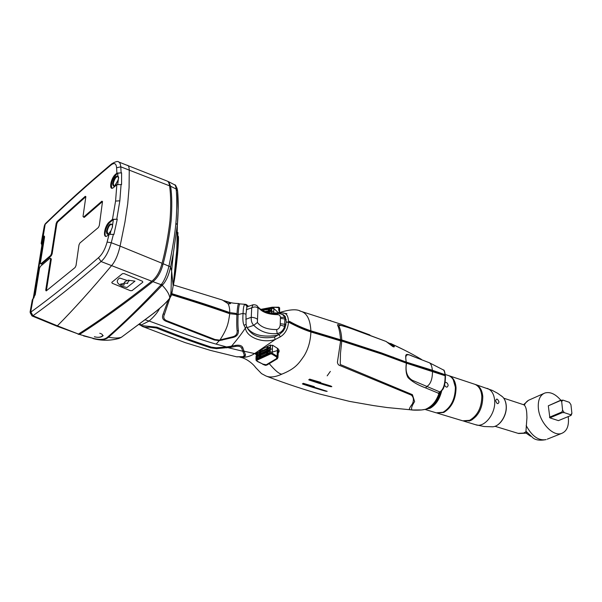 <?xml version="1.0" encoding="UTF-8"?>
<svg xmlns="http://www.w3.org/2000/svg" width="602" height="602" viewBox="0 0 602 602"><rect width="100%" height="100%" fill="white"/><g stroke="black" fill="none" stroke-linecap="round" stroke-linejoin="round"><path stroke-width="0.9" d="M423.846 409.646L421.709 409.947C418.51 410.271 410.045 410.361 409.586 409.337C408.961 409.059 409.924 407.208 412.49 403.769C414.01 399.901 413.612 397.004 411.279 395.078L340.175 365.647C338.625 365.279 337.707 364.142 337.421 362.231L340.619 340.913L341.77 341.056L381.623 354.029L406.516 363.209L445.111 375.723C445.126 384.166 443.411 389.547 439.979 391.842L439.874 392.052M238.415 330.633L237.135 330.709C237.406 334.072 235.788 336.134 232.282 336.887L219.369 340.092L219.226 340.657L232.477 337.594C236.624 336.729 238.603 334.411 238.415 330.633C237.91 327.496 237.805 322.115 238.099 314.492L243.065 313.424L245.97 314.154L246.09 324.425L243.96 325.261L245.39 328.045C246.594 337.602 263.262 343.546 275.227 339.49L254.631 353.585C249.913 356.595 245.006 357.784 239.92 357.159C247.023 358.34 253.969 364.91 255.519 367.423L261.524 373.609L265.911 375.957C270.005 377.74 275.317 377.138 281.864 374.143C295.62 368.575 298.795 363.488 304.168 355.759C308.269 348.972 310.512 341.041 310.895 331.958L340.619 340.913M406.312 363.134C405.522 369.56 406.117 374.399 408.088 377.65C412.024 381.623 417.863 385.047 425.606 387.914L438.978 393.422C436.495 401.165 432.003 406.455 425.516 409.292L421.709 409.947L412.227 409.992C410.835 409.029 411.625 406.215 414.605 401.564L412.408 394.664L340.265 364.496L340.461 353.442L341.77 341.056M439.024 393.437L439.024 393.437C435.923 401.97 431.416 407.253 425.516 409.292L424.41 409.541M439.678 392.18L438.978 393.422M438.248 393.415L439.829 391.932L412.31 380.276C407.042 377.078 405.116 371.389 406.516 363.209M425.606 387.914L426.848 386.492C430.596 384.204 432.477 379.147 432.477 371.321M443.283 369.884L443.539 370.019C444.351 370.862 444.878 372.758 445.111 375.723L445.435 376.16M274.444 337.045C260.869 339.28 251.734 336.097 247.046 327.503L247.279 327.872C252.802 335.133 262.946 337.579 277.71 335.216L274.444 337.045L275.227 339.49L280.374 336.811C285.25 333.741 287.959 328.842 288.516 322.108C297.027 326.653 304.484 329.934 310.895 331.958M269.305 363.713C275.114 370.584 279.298 374.06 281.864 374.143M278.192 352.983C279.569 351.651 279.426 350.153 277.763 348.498L272.894 345.413L269.613 345.315L258.461 351.079L270.057 345.134M280.374 336.811L279.035 334.81L283.106 331.22L284.927 328.248L286.243 322.017L288.516 322.108C288.381 315.764 286.251 312.709 282.142 312.935L281.111 312.867L279.9 313.71M246.09 324.425L246.654 326.653L245.39 328.045C241.598 333.794 236.985 339.821 231.537 346.142L228.03 346.722L228.218 347.693L229.941 348.129L230.784 347.301L216.479 348.626L210.602 347.798C193.167 342.087 175.062 335.472 156.302 327.962L149.778 327.164C146.421 327.533 143.946 327.27 142.343 326.389L140.386 325.163M256.159 354.766L255.15 353.705L244.043 351.199L242.764 347.617C241.861 345.571 239.468 344.826 235.578 345.36L231.537 346.142L231.74 347.136L235.788 346.376C238.843 345.909 240.808 346.519 241.673 348.212L244.374 355.338L243.035 356.662L236.488 356.79L210.324 350.364L185.228 342.643L143.396 326.811M242.907 351.734L244.043 351.199L245.533 354.909L244.705 356.301M230.829 346.27L230.905 347.279M243.96 325.261C242.915 322.86 242.614 318.909 243.065 313.424L238.099 314.492C238.618 307.366 239.212 303.859 239.874 303.972L238.655 303.521M138.791 324.523L141.523 324.884L149.13 321.039C179.08 331.943 197.11 338.715 216.133 344.118L226.548 346.933L228.03 346.722M139.325 324.734L141.417 325.577L156.971 327.195L156.302 327.962M226.736 347.881L226.548 346.933L216.276 347.798L211.294 347.128C193.852 341.379 175.746 334.735 156.971 327.195M229.738 347.467L229.813 348.099M243.833 350.65L242.704 351.214L229.941 348.129M237.135 330.709C236.691 327.405 236.616 321.987 236.91 314.455L238.099 314.492L236.037 314.545L236.037 313.431L229.768 312.581C202.618 303.024 190.081 299.457 171.833 293.648M219.888 340.604L219.956 340.032C227.722 327.849 228.293 323.424 229.746 313.717L236.91 314.455C237.429 307.539 237.993 303.957 238.625 303.724L239.874 303.972M171.502 294.732C193.513 301.467 212.927 307.788 229.746 313.717M219.369 340.092L215.019 339.52L166.558 320.67C163.797 319.316 163.089 317.216 164.451 314.372L170.027 297.734M216.133 344.118L219.226 340.657L214.312 339.987L215.019 339.52M168.184 300.172L163.24 313.823C161.712 317.344 162.593 319.805 165.889 321.205L214.312 339.987M145.082 319.79L149.13 321.039C154.466 316.253 157.95 312.047 159.59 308.412M256.211 353.66L255.21 353.231M246.654 326.653L247.046 327.503M230.581 346.308L230.784 347.301L231.74 347.136M303.325 383.941L303.22 383.301L314.327 386.627L314.071 387.154L327.179 391.323C325.404 391.037 329.211 392.391 313.386 387.522L303.325 383.941L314.071 387.154M303.16 384.038L302.392 383.775L302.972 384.136M320.542 382.902C333.44 386.755 330.588 385.897 331.83 386.672C330.31 386.552 332.537 387.402 319.797 383.466L309.345 380.02L320.542 382.902L320.768 382.39L309.594 379.109L309.729 379.734M309.466 379.93L308.728 379.681L309.345 380.02M327.172 375.844L330.347 371.404M414.718 357.031C403.95 352.328 405.545 354.021 406.139 362.058L381.216 352.832L341.755 339.949C341.515 334.215 340.551 329.535 338.843 325.915C340.228 324.162 349.747 328.383 355.188 329.858L386.16 341.484L349.205 327.834L338.083 324.576C336.179 325.08 339.257 323.899 340.604 339.799L310.888 330.829C310.256 319.414 306.854 312.882 300.661 311.226L299.788 310.971M389.479 343.306L387.131 342.245M310.888 330.829C302.972 328.128 295.83 324.967 289.464 321.355L289.472 322.484L286.243 322.017L285.288 316.607L283.617 314.884L281.879 314.221M281.021 312.867L276.167 312.98L282.142 312.935L286.943 313.68M245.044 304.462C243.923 304.657 243.261 307.645 243.065 313.424L245.97 314.154L247.008 306.245L245.044 304.462L246.113 304.446M222.544 300.142L228.527 303.822C230.972 303.837 231.266 303.333 229.415 302.317C231.875 303.032 234.915 303.438 238.52 303.521L238.625 303.724M223.161 300.533L229.415 302.317L224.004 300.661M227.91 303.574L227.947 303.589C229.166 305.635 229.768 308.63 229.768 312.581M224.599 301.06C228.429 302.084 230.31 302.934 230.242 303.611L228.414 303.784M247.956 306.516L247.008 306.245M386.108 341.462L392.895 346.639C395.363 347.309 394.762 346.323 391.082 343.689L403.754 349.785M387.575 342.606L389.042 343.11M428.699 369.086L428.15 369.237M437.428 372.307L437.067 371.84M428.97 362.562L429.361 362.758C430.919 363.608 431.927 366.114 432.387 370.275L406.139 362.058M406.35 362.133C404.762 355.391 406.448 353.276 411.422 355.79L429.369 362.758L443.539 370.019C444.148 369.688 444.788 371.675 445.45 375.987L444.306 375.422L444.193 374.391L432.387 370.275M438.73 372.758L439.189 372.578M438.918 372.819L438.617 372.382M444.284 375.136L443.84 374.865M341.755 339.949L340.604 339.799M390.51 343.403L391.082 343.689M390.329 343.561C392.692 344.863 393.851 345.984 393.798 346.925M393.068 357.054L392.647 357.249M436.299 371.916L435.795 371.411M429.121 369.545L429.768 369.425M406.079 363.044L405.974 362.344L432.003 370.478L443.809 374.594L443.885 375.264M255.429 352.953L256.226 353.314M310.564 331.86L310.557 331.077L340.446 340.092L340.461 340.86M289.472 321.761C295.65 325.328 302.686 328.436 310.557 331.077M341.409 340.973L341.402 340.183L380.863 353.058L405.71 362.253L405.823 362.938M330.724 320.685L330.302 320.557M171.201 295.559L171.728 294.017C189.931 299.781 202.272 303.288 229.4 312.822L229.392 313.589M264.85 311.565L268.447 310.888M269.395 310.715L271.735 310.308L269.395 310.685M265.347 311.753L268.439 311.189M268.846 311.114L271.698 310.617L271.622 311.339L268.981 311.844L268.778 312.807L268.913 309.353L269.448 309.398L269.38 311.016M261.08 309.631L273.872 307.599L273.88 308.533L271.908 308.299L268.454 308.954L268.379 312.709L268.334 311.964L268.981 311.844M268.334 311.964L266.791 312.257M278.5 312.874L273.88 308.533L273.714 313.025L273.775 311.55L271.622 311.339M271.803 310.594L271.788 311.317M267.807 351.162L267.732 353.208L267.183 353.163L267.438 346.639L267.461 350.454L266.791 350.763L267.025 346.842L266.671 353.901L270.065 352.343L270.08 353.163L256.693 359.289L257.129 360.131L270.509 353.961L271.735 353.976L272.194 353.186L270.08 353.163L270.509 353.961M277.432 348.257L277.356 350.537L272.27 352.14L272.525 345.232L272.39 348.994L270.358 349.13L270.614 345.006L270.313 349.973M267.461 350.454L270.185 349.205L270.2 350.018L267.25 351.425M266.837 351.621L256.836 356.158L256.813 355.361L260.666 353.585M259.74 354.014L266.837 350.657M257.475 358.122L256.836 356.158M257.272 357.001L259.439 356.045M259.575 355.985L260.011 355.79M260.568 355.541L266.791 352.644M267.77 352.185L270.185 351.026M268.387 312.476L267.973 312.197L268.387 312.551M257.355 352.87L257.408 351.651L257.355 352.87M256.557 356.79L257.077 356.79M266.671 353.901L256.678 358.491L256.776 351.997L256.813 355.361L256.098 356.181M267.183 353.163L267.333 353.6M278.282 351.199L277.868 350.379L277.356 350.537L277.101 356.226L272.194 353.186L272.27 352.14L270.351 351.914M270.343 349.13L270.494 345.021M271.735 353.976L276.536 356.941L276.702 358.483L266.257 364.767L262.923 364.12L256.934 361.042L257.129 360.131M277.951 357.671L277.101 356.226L276.536 356.941M276.649 358.521L277.341 358.724M277.424 358.664L276.702 358.483M276.807 357.219L277.59 356.602L277.868 350.379M255.993 359.921L256.678 358.491L256 360.169L256.934 361.042M259.605 357.144L260.245 350.289M260.613 354.503L260.523 356.519L259.966 356.828M260.801 349.995L260.786 350.447M260.786 350.492L260.651 353.562M267.995 346.368L267.845 350.281M262.171 350.725L262.058 349.333M259.808 350.522L259.567 354.969M259.605 354.074L259.755 350.545M262.607 310.527L263.172 310.512M278.425 307.163L278.771 307.66L279.253 307.705L278.53 307.178M278.703 310.354L278.771 307.66L273.474 307.208L278.259 307.223M273.474 307.208L272.157 307.216L271.735 308.322M260.779 309.436L272.27 307.223M268.454 308.954L262.487 310.466M269.102 308.834L268.913 309.353M279.14 312.859L279.253 307.705L279.644 307.848L278.575 307.14M279.637 307.931L279.561 312.852M278.899 307.246L279.185 307.697M279.087 307.682L278.681 307.178M271.713 313.017L271.773 311.317M269.35 311.768L269.305 312.927M257.596 354.999L257.408 353.878L259.575 352.922M259.71 352.862L260.147 352.667M260.704 352.418L266.919 349.514M267.89 349.047L270.306 347.888M257.408 353.878L256.971 353.035L266.957 348.49M267.378 348.287L270.321 346.88M264.677 311.49L262.713 310.226L268.507 309.473M269.418 310.09L270.11 310.557M271.637 312.754L270.75 312.995M259.876 350.891L260.997 350.454L259.876 350.891M441.733 390.721C439.641 399.261 435.735 405.116 430.024 408.284L425.411 409.322M448.046 375.407L448.723 375.625C452.659 377.341 454.871 381.344 455.375 387.628C455.135 399.118 451.041 407.328 443.087 412.25L436.299 412.844L424.997 409.428M444.532 385.152C446.18 387.726 447.391 387.778 448.174 385.288C447.647 383.181 446.616 382.202 445.066 382.345M431.062 407.72L430.851 407.253M474.241 384.099L474.933 384.332C478.936 386.063 481.231 390.021 481.803 396.214C481.698 407.516 477.634 415.553 469.62 420.316L462.75 420.828L437.609 413.235M445.262 374.482L449.393 375.851C453.329 377.567 455.548 381.563 456.053 387.846C455.819 399.337 451.726 407.539 443.764 412.46L436.954 413.04M431.521 407.434L431.318 406.952M443.064 412.257L443.493 412.069C451.312 407.23 455.338 399.164 455.563 387.884L453.276 379.779M431.363 406.914L431.574 407.403M526.171 425.546C531.972 436.269 538.632 440.95 546.157 439.595C540.129 440.747 535.727 440.175 532.958 437.872L525.96 431.198L526.946 417.592L526.75 413.047C526.487 409.225 525.697 406.591 524.372 405.161L523.642 404.732M525.96 431.198L526.682 433.154L518.6 433.508M568.175 416.599L568.356 417.931C569.01 426.171 566.76 431.341 561.598 433.432C552.899 436.849 539.287 422.092 538.338 408.028C537.834 400.067 540.017 395.055 544.893 393.001C550.108 391.563 555.413 393.964 560.801 400.187M571.238 415.087L571.9 413.333L570.696 414.778L570.929 415.463L571.238 415.087M570.929 415.463L558.415 420.632L549.874 417.856L548.309 405.808L560.71 400.465L561.674 401.526L562.893 400.104L569.319 402.302L570.937 404.687L571.9 413.333M549.874 417.856L562.366 412.618L564.24 412.633L562.599 410.225L561.937 411.994L562.366 412.618M570.696 414.778L564.24 412.633M549.453 417.231L561.937 411.994M562.599 410.225L561.674 401.526M560.71 400.465L562.893 400.104M548.309 405.808L561.026 400.089M463.555 421.061L470.598 420.617C478.62 415.854 482.676 407.832 482.781 396.53C482.202 390.344 479.914 386.386 475.904 384.648L475.068 384.385M495.634 400.714C496.913 404.138 498.042 404.559 499.035 401.97C497.606 398.644 496.477 398.223 495.634 400.714M482.631 395.04L481.781 395.89M475.633 415.5L475.851 416.682M472.382 419.647L471.396 419.346M480.674 390.728L481.645 391.052M258.01 308.239L257.987 307.012C257.844 307.577 258.017 304.544 253.013 304.785L251.711 307.855C254.45 306.553 256.55 306.689 258.01 308.239L257.505 319.353C256.023 318.119 253.939 317.442 251.252 317.314C251.011 320.761 251.847 323.417 253.758 325.298C260.041 331.567 267.852 334.328 277.183 333.606C280.946 332.748 283.429 330.325 284.633 326.344L284.912 317.389L282.654 314.59M283.587 315.177L285.423 316.84M258.077 307.246C261.674 311.986 268.025 314.455 277.138 314.643C279.08 314.583 280.186 315.463 280.457 317.292L280.201 325.065L280.457 317.292L284.912 317.389M280.555 318.383L285.175 319.03L286.251 319.685M280.382 323.71L285.009 324.35L286.01 324.96M279.712 334.321L276.506 335.532M257.505 319.353L257.393 322.484C261.02 327.225 267.423 329.58 276.611 329.557C278.583 329.174 279.779 327.676 280.201 325.065L284.633 326.344M33.908 294.468L33.178 298.667M41.914 243.532L43.111 238.023L44.465 236.353M41.952 244.901L41.937 243.396M40.981 263.744L41.47 264.158L51.238 255.805L52.118 253.969L56.836 223.718L57.709 221.897L85.83 196.711M83.701 217.149L84.28 217.382L102.483 201.572M46.392 290.774L51.328 259.003L50.673 258.469M41.734 244.638L41.839 245.601M42.208 243.298L42.215 242.546M52.69 250.304L52.013 250.003M53.653 244.141L52.968 243.893M53.194 242.433L53.879 242.674M56.099 228.451L55.429 228.166M106.644 227.3L105.358 228.406M166.867 180.946L167.318 181.127C168.379 181.548 169.132 183.121 169.576 185.837C170.908 195.003 171.043 206.584 169.99 220.573C168.349 235.089 165.708 249.318 162.058 263.27C159.929 271.555 156.505 277.537 151.787 281.217C124.764 302.52 100.331 320.136 78.463 334.057L56.746 326.118L32.124 315.982L30.198 312.754L32.275 299.947L35.232 294.762L39.529 268.206L40.394 266.393L50.154 258.062L50.643 258.74L45.722 290.179L46.211 290.924L75.084 267.529L76.025 265.572L78.967 244.961L79.9 243.02L98.344 227.548L99.307 225.554L102.468 201.82L101.858 201.203L102.483 201.467M30.123 311.844L32.275 299.947M30.16 311.339L30.198 312.754L32.041 315.975L32.967 315.741C31.327 315.034 30.559 313.875 30.664 312.28L30.318 312.596M33.072 298.758L30.664 312.28M84.28 217.382L83.588 217.096L101.858 201.203M83.588 217.096L83.023 216.472L85.815 196.907L85.258 196.32L85.83 196.568M57.709 221.897L57.032 221.626L85.258 196.32M57.032 221.626L56.167 223.447L51.433 253.705L50.553 255.549L40.793 263.902L40.334 263.232L44.48 237.534C44.638 236.142 44.337 235.721 43.562 236.285L42.373 237.903L41.229 243.125L41.726 244.675M116.901 173.113L115.433 174.414C110.377 178.628 108.631 192.083 113.778 187.327L116.856 184.633L121.566 184.588L121.589 172.819L116.901 173.113L116.585 167.777C116.178 163.165 114.177 162.359 110.587 165.362C87.057 185.1 65.249 204.77 45.158 224.358L44.322 225.961M112.469 219.346L109.353 221.95C104.221 225.946 102.355 240.07 107.623 235.548L109.12 234.321L113.921 234.434L117.277 219.203L112.469 219.346L115.576 201.068L116.856 184.633M42.847 239.25L42.373 237.895L44.3 226.066L42.358 236.405M42.403 236.127L41.229 243.125M45.082 224.057L44.51 225.329M45.474 223.56L44.909 224.621M55.67 226.615L56.34 226.901M121.122 172.661L120.769 166.822C120.453 163.947 119.783 162.344 118.76 162.006L118.451 161.893M127.541 165.317L127.827 165.43C128.64 165.776 129.114 167.296 129.257 169.99L129.084 187.463L127.722 203.777L124.953 222.048L120.084 246.12L111.25 242.719C108.661 251.741 105.252 258.01 101.031 261.524L151.787 281.217M162.058 263.27L120.084 246.12C118.067 254.827 115.275 261.283 111.709 265.482C91.421 289.69 73.316 309.797 57.393 325.817L78.463 334.057M57.393 325.817L32.967 315.741L30.913 312.069C51.035 297.531 73.557 279.411 98.48 257.709C102.28 254.375 105.154 249.16 107.103 242.079L109.12 234.321M111.919 188.208C110.633 184.31 112.047 179.795 116.163 174.67L117.789 173.218L117.857 175.987C115.584 175.995 113.838 178.576 112.619 183.723C113.274 187.643 115.02 186.567 117.857 180.495L118.556 178.485L117.857 175.987L118.669 177.733M117.789 173.218L121.589 172.819M105.817 236.308C103.619 234.645 106.599 224.885 110.098 222.221L113.387 219.482L117.277 219.203M112.506 226.555L112.265 224.839C110.279 222.635 108.345 224.862 106.464 231.522C106.697 235.374 108.187 235.111 110.941 230.724L112.491 226.931M110.971 230.671L110.196 233.847M78.064 334.215L79.502 334.449C101.392 320.542 125.856 302.949 152.9 281.661C157.619 277.989 161.043 272.014 163.165 263.736C166.822 249.74 169.463 235.502 171.088 221.024C172.134 207.058 171.984 195.477 170.637 186.266L168.635 181.721L167.597 181.3M152.9 281.661L161.125 284.678L160.689 285.213L162.201 285.258C166.972 290.322 169.493 294.544 169.764 297.915L169.538 298.434C166.656 302.339 161.08 307.479 152.803 313.86L121.596 337.12M120.987 337.489L116.156 339.107M160.689 285.213C141.237 305.899 123.53 323.206 107.57 337.15C104.853 339.641 100.165 340.07 93.498 338.422L83.527 335.893M93.498 338.422L79.502 334.449M173.173 285.754L176.792 249.83L177.379 224.839L173.399 252.878L170.592 266.919L163.165 263.736M175.882 223.229C176.732 215.012 177.169 198.367 176.145 189.103L177.598 191.067C178.501 200.737 178.425 211.994 177.379 224.839L175.882 223.229C174.881 234.532 172.578 248.769 168.974 265.941L168.944 266.092C166.852 274.783 164.248 280.976 161.125 284.678L162.871 284.603C166.28 280.825 168.846 274.971 170.569 267.047L170.592 266.919M170.637 186.266L176.13 189.013C175.852 186.62 175.37 185.228 174.685 184.844L174.249 184.618M92.941 338.565C100.188 340.461 105.395 340.002 108.563 337.203L107.57 337.15M121.822 336.962L121.213 337.338C118.052 338.279 113.838 338.234 108.563 337.203C132.019 316.577 153.939 293.919 162.201 285.258L162.871 284.603M168.944 266.092L170.569 267.047L171.615 270.945L173.15 285.95M177.598 191.067L176.13 189.013M177.598 191.03L176.958 188.005M171.126 295.77L170.577 296.884M169.945 297.862L170.825 296.462M171.788 293.806L173.135 286.085M177.966 232.545L176.792 249.83M173.188 285.611L175.46 272.428L177.613 253.728C179.14 234.878 178.252 236.112 178.026 236.089C178.455 235.269 178.207 241.048 177.289 253.427C175.468 271.178 174.949 273.737 173.542 281.804M173.18 285.657C175.077 278.583 176.619 263.36 177.613 253.781L178.418 236.774M176.484 253.073L177.613 253.781L174.851 277.01M177.891 250.304L177.823 251.297M103.19 335.562C101.362 337.406 98.427 337.812 94.371 336.774L94.529 336.744C100.542 338.655 106.057 335.043 99.766 333.26M122.447 273.662L124.14 273.594L142.433 281.254L142.84 282.188L132.041 290.638L130.401 290.691L112.228 283.264L111.776 282.346L122.447 273.662M119.625 278.004L127.398 280.547C125.013 281.375 123.959 282.308 124.245 283.346L120.468 284.144C123.493 285.536 124.652 285.491 123.959 284.009C124.05 283.083 125.306 282.917 127.714 283.504C127.293 283.444 127.601 282.631 128.632 281.074C129.543 280.893 129.34 280.585 128.023 280.156L134.976 281.157L126.924 287.523L122.229 286.319C116.683 283.519 115.81 280.75 119.625 278.004M439.979 391.842L440.438 391.721M149.033 326.299L149.778 327.164M211.294 347.128L210.602 347.798M216.276 347.798L216.479 348.626M232.477 337.594L232.282 336.887M222.093 340.198L221.912 339.641M139.438 324.042L141.523 324.884M163.24 313.823L164.451 314.372M165.889 321.205L166.558 320.67M235.578 345.36L235.788 346.376M242.764 347.617L241.673 348.212M245.533 354.909L244.374 355.338M243.652 356.67L243.035 356.662M247.685 306.283L246.797 304.815M275.407 313.634L276.062 312.965M439.069 372.653L439.573 373.052M432.003 370.478L432.063 371.186M262.923 364.12L257.084 361.343M266.942 365.038L266.257 364.767M271.758 309.669L269.621 310.226M426.284 409.044C432.74 407.118 437.428 401.361 440.34 391.782C442.274 390.292 443.426 388.854 443.772 387.492C444.855 384.964 445.412 381.134 445.457 376.002M494.979 426.291L518.126 433.357L523.68 433.071L526.156 431.634M561.598 433.432L547.256 439.159M543.711 393.527L529.813 399.713C527.412 400.586 525.599 402.407 524.372 405.161M463.728 421.122L475.595 424.711C484.211 428.398 496.033 413.521 494.641 400.383C494.031 394.235 491.706 390.292 487.665 388.553L486.965 388.328M480.629 388.892L479.99 389.185M501.315 395.83L502.617 396.868C504.611 398.863 505.778 401.677 506.131 405.327L506.139 405.439C507.147 415.071 499.826 426.547 492.624 426.803L492.218 426.826M475.595 424.711L484.083 426.532L492.624 426.803C500.036 426.494 507.23 415.139 506.237 405.545C505.906 401.843 504.702 398.945 502.617 396.868L497.703 393.324L492.278 390.397L475.904 384.648M246.271 309.706L251.711 307.855L251.252 317.314L245.782 319.286M277.138 314.643L277.537 313.612C273.948 313.92 269.696 313.221 264.76 311.527C263.066 311.106 260.801 309.601 257.987 307.012L257.302 306.094M278.959 334.644L277.183 333.606L276.611 329.557M257.393 322.484L253.758 325.298L247.129 327.646M33.283 298.584L43.111 238.023M33.923 294.378L41.967 244.841M43.826 236.887L33.938 297.937M111.009 164.406C87.591 184.077 65.881 203.672 45.872 223.184L45.158 224.358L43.156 236.654M110.903 182.925L112.107 181.495M116.585 167.777L120.769 166.822L169.576 185.837M116.796 219.03L119.836 200.805L121.092 184.4M113.439 234.231L111.25 242.719L107.103 242.079M98.48 257.709L101.031 261.524C75.98 283.136 53.352 301.166 33.125 315.614M119.836 200.805L115.576 201.068M167.318 181.127L118.76 162.006C117.857 160.907 115.433 161.569 111.49 164L110.587 165.362M118.383 178.696L117.774 184.167M118.075 176.604L117.984 176.544C115.968 176.679 114.41 178.99 113.304 183.475L113.816 185.875C113.808 187.207 115.14 185.431 117.811 180.54L117.826 180.577M113.387 219.482L112.333 226.773M112.205 224.997L111.874 224.283C109.827 224.403 108.255 226.728 107.171 231.258L107.863 233.967M162.991 264.383L161.885 263.932M171.593 293.325L171.006 291.496M171.013 295.033L170.735 294.28M410.955 409.827L387.221 407.554L373.571 405.59L349.581 401.399L319.346 393.956C307.005 390.51 285.213 383.497 267.22 376.468M439.55 392.361L440.333 391.789M236.857 356.873L243.524 356.693L245.247 355.97M302.671 384.091L313.266 387.537M319.647 383.497L308.976 379.982M279.561 312.558C289.78 309.383 296.816 308.939 300.661 311.226L340.83 324.147L369.876 334.945M248.566 306.305L245.857 304.371L240.002 303.905M173.256 284.889L222.319 299.999L227.94 303.566M276.032 312.965L269.342 312.935M390.931 343.614C399.705 347.715 409.322 352.253 421.468 359.409M393.731 346.925L386.175 341.492M445.269 380.599L445.427 377.755M264.782 311.535L268.454 310.858M270.411 345.044L270.26 349.168M270.223 350.003L270.147 352.08M262.698 364.278L265.467 365.369L266.882 365.068L277.259 358.784M277.371 358.709L277.966 357.37L278.297 350.913M277.101 356.226L277.123 355.684M256.106 355.932L255.963 359.055M259.68 350.59L259.53 354.111M259.485 354.999L259.402 357.001M268.921 309.24L271.984 308.465M278.064 307.246L273.571 307.193M271.795 308.766L271.72 310.609M271.698 311.324L271.63 313.017M260.719 309.39L272.157 307.216M426.088 409.119L433.726 404.965C436.518 400.94 436.789 404.025 441.093 391.277M449.393 375.851L474.933 384.332M503.769 398.2L523.823 404.792M523.552 404.702L528.511 400.307M526.321 433.282L530.625 436.254M469.334 421.099L468.356 420.806M252.742 304.875L246.624 306.975M284.37 315.659L283.339 315.027C280.607 313.702 278.673 313.228 277.545 313.612L277.537 313.612M41.816 245.744L41.741 245.134M41.44 242.185L41.207 243.569M118.03 176.582L118.511 176.785M110.934 230.671C108.751 233.839 107.698 234.923 107.766 233.922L107.893 233.975M52.186 248.867L52.863 249.168M121.152 337.421L119.091 338.399C111.144 340.582 103.205 340.822 95.289 339.137M177.477 190.465C176.311 186.289 175.378 184.415 174.685 184.844L168.635 181.721M173.399 252.878L177.357 224.697L178.109 210.542L177.485 190.556M169.553 298.411C165.565 303.468 159.139 309.277 150.274 315.832L121.401 337.255M169.538 298.434L169.764 297.915C170.419 296.666 170.848 294.227 171.043 290.6L171.615 270.945L173.331 253.261"/></g></svg>
